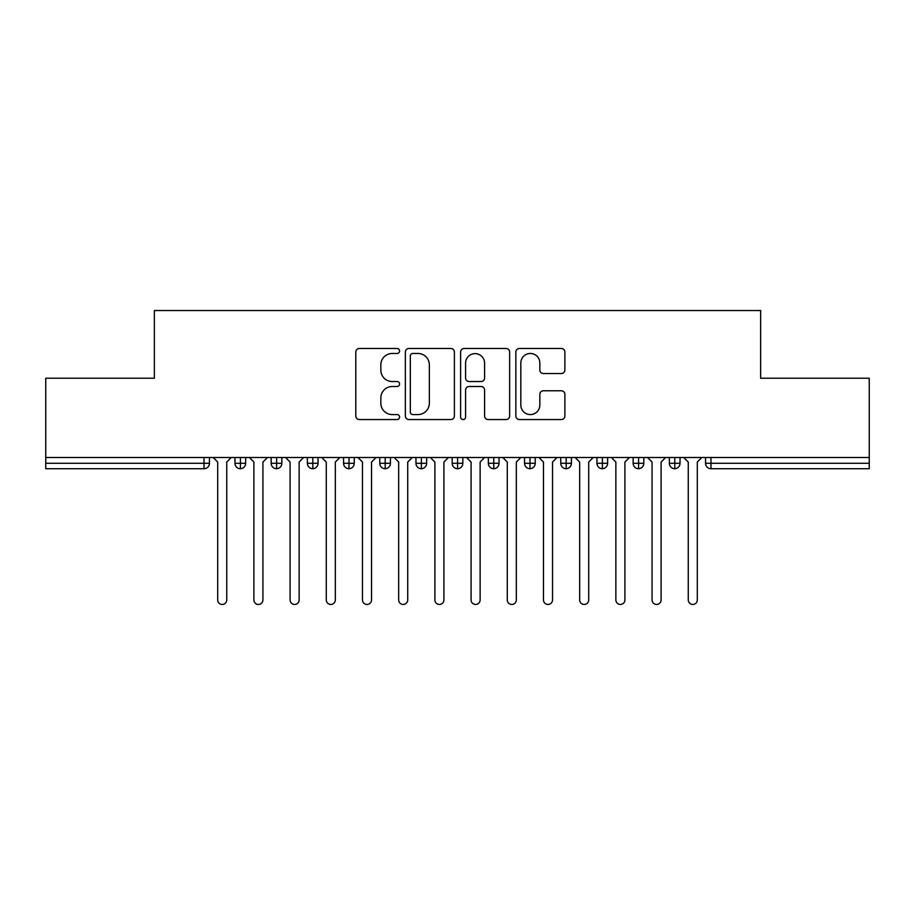 <?xml version="1.0" encoding="UTF-8"?>
<svg xmlns="http://www.w3.org/2000/svg" width="915" height="915" viewBox="0 0 915 915"><rect width="100%" height="100%" fill="white"/><g stroke="black" fill="none" stroke-linecap="round" stroke-linejoin="round"><path stroke-width="1.37" d="M399.581 350.971A2.482 2.482 0 0 0 397.099 348.489L359.343 348.489A3.557 3.557 0 0 0 355.798 352.046L355.798 415.993A3.557 3.557 0 0 0 359.343 419.55L397.099 419.55A2.482 2.482 0 0 0 399.581 417.057A2.482 2.482 0 0 0 397.099 414.575L392.215 414.575A11.369 11.369 0 0 1 380.846 403.206L380.846 397.876A11.369 11.369 0 0 1 392.215 386.507L397.099 386.507A2.482 2.482 0 0 0 399.581 384.014A2.482 2.482 0 0 0 397.099 381.532L392.215 381.532A11.369 11.369 0 0 1 380.846 370.163L380.846 364.833A11.369 11.369 0 0 1 392.215 353.465L397.099 353.465A2.482 2.482 0 0 0 399.581 350.971M561.341 373.537A3.557 3.557 0 0 0 564.887 369.98L564.887 352.046A3.557 3.557 0 0 0 561.341 348.489L519.411 348.489A3.557 3.557 0 0 0 515.854 352.046L515.854 415.993A3.557 3.557 0 0 0 519.411 419.55L561.341 419.55A3.557 3.557 0 0 0 564.887 415.993L564.887 394.319A3.557 3.557 0 0 0 561.341 390.774L543.396 390.774A3.557 3.557 0 0 0 539.839 394.319L539.839 405.071A9.505 9.505 0 0 1 530.334 414.575A9.505 9.505 0 0 1 520.829 405.071L520.829 362.969A9.505 9.505 0 0 1 530.334 353.465A9.505 9.505 0 0 1 539.839 362.969L539.839 369.98A3.557 3.557 0 0 0 543.396 373.537L561.341 373.537M45.75 457.5L869.25 457.5L869.25 378.227L760.651 378.227L760.651 310.54L154.349 310.54L154.349 378.227L45.75 378.227L45.75 463.287L204.022 463.287L204.022 457.5M454.389 352.046A3.557 3.557 0 0 0 450.843 348.489L408.913 348.489A3.557 3.557 0 0 0 405.356 352.046L405.356 415.993A3.557 3.557 0 0 0 408.913 419.55L450.843 419.55A3.557 3.557 0 0 0 454.389 415.993L454.389 352.046M464.157 348.489L506.087 348.489A3.557 3.557 0 0 1 509.644 352.046L509.644 415.993A3.557 3.557 0 0 1 506.087 419.55L488.141 419.55A3.557 3.557 0 0 1 484.595 415.993L484.595 390.053A3.557 3.557 0 0 0 481.038 386.507L469.132 386.507A3.557 3.557 0 0 0 465.586 390.053L465.586 417.057A2.482 2.482 0 0 1 463.093 419.55A2.482 2.482 0 0 1 460.611 417.057L460.611 352.046A3.557 3.557 0 0 1 464.157 348.489M209.455 457.5L209.455 463.287A5.433 5.433 0 0 1 204.022 468.72L45.75 468.72L45.75 463.287M869.25 457.5L869.25 468.72L710.978 468.72A5.433 5.433 0 0 1 705.545 463.287L705.545 457.5L705.545 463.287A5.433 5.433 0 0 0 710.978 468.72L710.978 463.287L869.25 463.287M240.405 468.72A5.433 5.433 0 0 1 234.972 463.287L234.972 457.5L234.972 463.287A5.433 5.433 0 0 0 240.405 468.72A5.433 5.433 0 0 0 245.655 463.299L245.655 457.5L245.655 463.287A5.433 5.433 0 0 1 240.405 468.72L240.405 463.287L245.655 463.287M240.405 457.5L240.405 463.287L234.972 463.287M204.022 468.72A5.433 5.433 0 0 0 209.455 463.287A5.433 5.433 0 0 1 204.022 468.72L204.022 463.287L209.455 463.287M276.605 457.5L276.605 463.287L271.172 463.287L271.172 457.5L271.172 463.287A5.433 5.433 0 0 0 276.605 468.72A5.433 5.433 0 0 0 281.854 463.299L281.854 457.5L281.854 463.287A5.433 5.433 0 0 1 276.605 468.72A5.433 5.433 0 0 1 271.172 463.287A5.433 5.433 0 0 0 276.605 468.72L276.605 463.287L281.854 463.287M312.804 457.5L312.804 463.287L307.371 463.287L307.371 457.5L307.371 463.287A5.433 5.433 0 0 0 312.804 468.72A5.433 5.433 0 0 0 318.043 463.299L318.043 457.5L318.043 463.287A5.433 5.433 0 0 1 312.804 468.72A5.433 5.433 0 0 1 307.371 463.287A5.433 5.433 0 0 0 312.804 468.72L312.804 463.287L318.043 463.287M348.992 457.5L348.992 468.72A5.433 5.433 0 0 1 343.571 463.287L343.571 457.5L343.571 463.287A5.433 5.433 0 0 0 348.992 468.72A5.433 5.433 0 0 0 354.242 463.299L354.242 457.5M385.192 457.5L385.192 468.72A5.433 5.433 0 0 1 379.771 463.287A5.433 5.433 0 0 0 385.192 468.72A5.433 5.433 0 0 1 379.771 463.287L379.771 457.5M390.442 457.5L390.442 463.287A5.433 5.433 0 0 1 385.192 468.72A5.433 5.433 0 0 0 390.442 463.299L379.771 463.287M421.392 457.5L421.392 463.287L415.959 463.287L415.959 457.5L415.959 463.287A5.433 5.433 0 0 0 421.392 468.72A5.433 5.433 0 0 0 426.642 463.299L426.642 457.5L426.642 463.287A5.433 5.433 0 0 1 421.392 468.72A5.433 5.433 0 0 1 415.959 463.287A5.433 5.433 0 0 0 421.392 468.72L421.392 463.287L426.642 463.287M457.591 468.72A5.433 5.433 0 0 1 452.159 463.287L452.159 457.5L452.159 463.287A5.433 5.433 0 0 0 457.591 468.72A5.433 5.433 0 0 0 462.841 463.299L462.841 457.5L462.841 463.287A5.433 5.433 0 0 1 457.591 468.72L457.591 463.287L462.841 463.287M493.791 457.5L493.791 463.287L488.358 463.287L488.358 457.5L488.358 463.287A5.433 5.433 0 0 0 493.791 468.72A5.433 5.433 0 0 0 499.041 463.299L499.041 457.5L499.041 463.287A5.433 5.433 0 0 1 493.791 468.72A5.433 5.433 0 0 1 488.358 463.287A5.433 5.433 0 0 0 493.791 468.72L493.791 463.287L499.041 463.287M529.991 457.5L529.991 468.72A5.433 5.433 0 0 1 524.558 463.287L524.558 457.5L524.558 463.287A5.433 5.433 0 0 0 529.991 468.72A5.433 5.433 0 0 0 535.229 463.299L535.229 457.5M566.179 457.5L566.179 468.72A5.433 5.433 0 0 1 560.758 463.287L560.758 457.5L560.758 463.287A5.433 5.433 0 0 0 566.179 468.72A5.433 5.433 0 0 0 571.429 463.299L571.429 457.5M602.379 457.5L602.379 468.72A5.433 5.433 0 0 1 596.957 463.287L596.957 457.5L596.957 463.287A5.433 5.433 0 0 0 602.379 468.72A5.433 5.433 0 0 0 607.629 463.299L607.629 457.5M638.579 457.5L638.579 463.287L633.146 463.287L633.146 457.5L633.146 463.287A5.433 5.433 0 0 0 638.579 468.72A5.433 5.433 0 0 0 643.828 463.299L643.828 457.5L643.828 463.287A5.433 5.433 0 0 1 638.579 468.72A5.433 5.433 0 0 1 633.146 463.287A5.433 5.433 0 0 0 638.579 468.72L638.579 463.287L643.828 463.287M674.778 457.5L674.778 463.287L669.345 463.287L669.345 457.5L669.345 463.287A5.433 5.433 0 0 0 674.778 468.72A5.433 5.433 0 0 0 680.028 463.299L680.028 457.5L680.028 463.287A5.433 5.433 0 0 1 674.778 468.72A5.433 5.433 0 0 1 669.345 463.287A5.433 5.433 0 0 0 674.778 468.72L674.778 463.287L680.028 463.287M457.591 457.5L457.591 463.287L452.159 463.287M412.825 353.465A2.482 2.482 0 0 0 410.332 355.946L410.332 412.093A2.482 2.482 0 0 0 412.825 414.575L417.972 414.575A11.369 11.369 0 0 0 429.341 403.206L429.341 364.833A11.369 11.369 0 0 0 417.972 353.465L412.825 353.465M484.595 363.141A9.505 9.505 0 0 0 475.091 353.636A9.505 9.505 0 0 0 465.586 363.141L465.586 377.975A3.557 3.557 0 0 0 469.132 381.532L481.038 381.532A3.557 3.557 0 0 0 484.595 377.975L484.595 363.141M213.161 457.5L217.69 462.029L217.69 599.943A4.529 4.529 0 0 0 222.219 604.46A4.529 4.529 0 0 0 226.737 599.943L226.737 462.029L231.266 457.5M249.36 457.5L253.89 462.029L253.89 599.943A4.529 4.529 0 0 0 258.407 604.46A4.529 4.529 0 0 0 262.937 599.943L262.937 462.029L267.466 457.5M285.56 457.5L290.089 462.029L290.089 599.943A4.529 4.529 0 0 0 294.607 604.46A4.529 4.529 0 0 0 299.136 599.943L299.136 462.029L303.654 457.5M321.76 457.5L326.278 462.029L326.278 599.943A4.529 4.529 0 0 0 330.807 604.46A4.529 4.529 0 0 0 335.336 599.943L335.336 462.029L339.854 457.5M357.959 457.5L362.477 462.029L362.477 599.943A4.529 4.529 0 0 0 367.007 604.46A4.529 4.529 0 0 0 371.536 599.943L371.536 462.029L376.054 457.5M394.159 457.5L398.677 462.029L398.677 599.943A4.529 4.529 0 0 0 403.206 604.46A4.529 4.529 0 0 0 407.724 599.943L407.724 462.029L412.253 457.5M430.347 457.5L434.877 462.029L434.877 599.943A4.529 4.529 0 0 0 439.406 604.46A4.529 4.529 0 0 0 443.924 599.943L443.924 462.029L448.453 457.5M466.547 457.5L471.076 462.029L471.076 599.943A4.529 4.529 0 0 0 475.594 604.46A4.529 4.529 0 0 0 480.123 599.943L480.123 462.029L484.653 457.5M502.747 457.5L507.276 462.029L507.276 599.943A4.529 4.529 0 0 0 511.794 604.46A4.529 4.529 0 0 0 516.323 599.943L516.323 462.029L520.841 457.5M538.946 457.5L543.464 462.029L543.464 599.943A4.529 4.529 0 0 0 547.994 604.46A4.529 4.529 0 0 0 552.523 599.943L552.523 462.029L557.041 457.5M575.146 457.5L579.664 462.029L579.664 599.943A4.529 4.529 0 0 0 584.193 604.46A4.529 4.529 0 0 0 588.722 599.943L588.722 462.029L593.24 457.5M611.346 457.5L615.864 462.029L615.864 599.943A4.529 4.529 0 0 0 620.393 604.46A4.529 4.529 0 0 0 624.911 599.943L624.911 462.029L629.44 457.5M647.534 457.5L652.063 462.029L652.063 599.943A4.529 4.529 0 0 0 656.593 604.46A4.529 4.529 0 0 0 661.11 599.943L661.11 462.029L665.64 457.5M683.734 457.5L688.263 462.029L688.263 599.943A4.529 4.529 0 0 0 692.781 604.46A4.529 4.529 0 0 0 697.31 599.943L697.31 462.029L701.839 457.5M710.978 457.5L710.978 463.287L705.545 463.287A5.433 5.433 0 0 0 710.978 468.72M343.571 463.287A5.433 5.433 0 0 0 348.992 468.72A5.433 5.433 0 0 0 354.242 463.299L343.571 463.287M524.558 463.287A5.433 5.433 0 0 0 529.991 468.72A5.433 5.433 0 0 0 535.229 463.299L524.558 463.287M560.758 463.287A5.433 5.433 0 0 0 566.179 468.72A5.433 5.433 0 0 0 571.429 463.299L560.758 463.287M596.957 463.287A5.433 5.433 0 0 0 602.379 468.72A5.433 5.433 0 0 0 607.629 463.299L596.957 463.287"/></g></svg>
